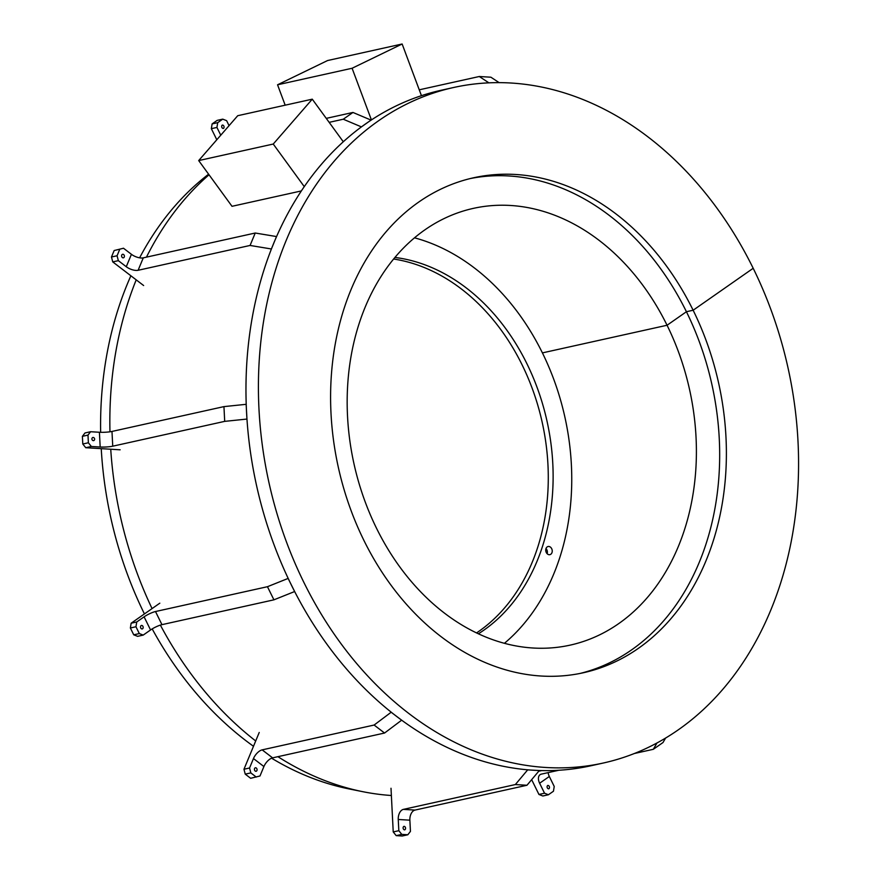 <?xml version="1.0" encoding="UTF-8"?>
<svg xmlns="http://www.w3.org/2000/svg" width="880" height="880" viewBox="0 0 880 880"><rect width="100%" height="100%" fill="white"/><g stroke="black" fill="none" stroke-linecap="round" stroke-linejoin="round"><path stroke-width="1.32" d="M545.985 548.548A4.18 3.212 -102.5 0 1 547.129 553.707M393.624 259.017A199.815 153.516 -102.5 0 1 541.783 420.508A199.815 153.516 -102.5 0 1 478.841 631.356A199.815 153.516 -102.5 0 1 476.542 632.929M547.173 546.92A4.18 3.212 77.5 0 0 546.029 551.903A4.18 3.212 77.5 0 0 549.89 554.664A4.18 3.212 77.5 0 0 552.112 549.901A4.18 3.212 77.5 0 0 548.075 546.513A4.18 3.212 77.5 0 0 547.173 546.92M478.39 633.798A199.815 153.516 77.5 0 0 483.692 630.278A199.815 153.516 77.5 0 0 546.106 417.219A199.815 153.516 77.5 0 0 394.933 257.444M548.416 794.75L542.828 795.993L538.945 794.464L544.544 793.221L548.416 794.75L553.454 791.23L554.224 786.456L549.318 776.479L539.627 783.244L544.544 793.221M531.663 779.669L538.945 794.464M665.577 738.078L662.992 742.544L653.312 749.309L656.975 742.984M548.152 772.629A8.943 5.456 -124.9 0 0 549.318 776.479M539.627 783.244A8.943 5.456 55.1 0 1 540.1 774.675A8.943 5.456 55.1 0 1 541.343 774.136L558.822 770.253M634.392 753.5L653.312 749.309M548.867 788.788A1.793 1.375 -102.5 0 1 547.701 785.466A1.793 1.375 -102.5 0 1 548.867 788.788M401.786 834.394L396.198 835.637L402.237 836L407.836 834.757L410.443 831.391L409.871 820.182L398.255 819.478L398.827 830.687L401.786 834.394L407.836 834.757M396.198 835.637L393.228 831.93L398.827 830.687M391.006 788.26L393.228 831.93M539.275 770.594L526.966 785.257L515.35 784.553L527.659 769.89L539.275 770.517M398.255 819.478A8.943 5.599 93.5 0 1 403.392 809.38L415.008 810.084L526.966 785.257M415.008 810.084A8.943 5.599 -86.5 0 0 409.871 820.182M403.392 809.38L515.35 784.553M404.569 829.862A1.793 1.375 -102.5 0 1 404.096 826.342A1.793 1.375 -102.5 0 1 404.569 829.862M250.822 772.904L245.234 774.136L250.657 778.294L259.996 775.984L263.912 766.546L253.473 758.56L249.557 767.998L250.822 772.904L256.245 777.051M245.234 774.136L243.969 769.241L249.557 767.998M259.226 732.468L243.969 769.241M401.599 720.225L384.56 733.029L374.121 725.043L391.16 712.239L401.621 720.159M253.473 758.56A8.943 4.224 127.4 0 1 262.163 749.87L272.602 757.856L384.56 733.029M272.602 757.856A8.943 4.224 -52.6 0 0 263.912 766.546M262.163 749.87L374.121 725.043M255.189 771.001A1.793 1.375 -102.5 0 1 255.42 767.767A1.793 1.375 -102.5 0 1 256.19 771.254A1.793 1.375 -102.5 0 1 255.189 771.001M137.599 636.339L133.727 634.81L139.315 633.578L143.198 635.096L137.599 636.339M130.372 627.99L131.142 623.216L136.741 621.973L135.96 626.747L130.372 627.99L133.727 634.81M159.808 603.185L131.142 623.216M294.58 591.558L273.922 599.83L267.454 586.707L288.123 578.424L294.635 591.514M161.953 624.657A8.943 1.727 -26.2 0 0 150.557 629.959L144.1 616.836A8.943 1.727 153.8 0 1 155.496 611.534L161.953 624.657L273.922 599.83M150.557 629.959L143.198 635.096M155.496 611.534L267.454 586.707M144.1 616.836L136.741 621.973M140.745 627.99A1.793 1.375 -102.5 0 1 141.515 625.438A1.793 1.375 -102.5 0 1 142.285 628.925A1.793 1.375 -102.5 0 1 140.745 627.99M135.96 626.747L139.315 633.578M100.177 447.007L99.418 432.256A8.943 1.232 177.1 0 0 111.98 431.442L112.739 446.193A8.943 1.232 -2.9 0 1 100.177 447.007L91.344 446.479L85.756 447.711L120.142 449.801M85.756 447.711L82.786 444.004L88.374 442.772L91.344 446.479M82.39 436.337L84.997 432.96L90.596 431.728L87.989 435.094L82.39 436.337L82.786 444.004M246.906 419.067L224.697 421.366L223.949 406.615L246.147 404.316L246.961 419.067M112.739 446.193L224.697 421.366M111.98 431.442L223.949 406.615M99.418 432.256L90.596 431.728M91.894 439.153A1.793 1.375 -102.5 0 1 94.633 438.944A1.793 1.375 -102.5 0 1 91.894 439.153M87.989 435.094L88.374 442.772M126.269 266.728L131.428 254.309A8.943 3.861 -157.5 0 0 143.275 257.851L138.116 270.281A8.943 3.861 22.5 0 1 126.269 266.728L118.338 260.656L112.739 261.899L143.638 285.538M112.739 261.899L111.474 257.004L117.073 255.761L118.338 260.656M114.158 250.536L123.497 248.237L114.158 250.536L111.474 257.004M271.337 248.974L250.074 245.454L255.233 233.024L276.496 236.555L271.392 249.018M138.116 270.281L250.074 245.454M143.275 257.851L255.233 233.024M131.428 254.309L123.497 248.237M121.748 255.09A1.793 1.375 -102.5 0 1 124.344 255.75A1.793 1.375 -102.5 0 1 121.924 257.026A1.793 1.375 -102.5 0 1 121.748 255.09M119.746 249.304L117.073 255.761M220.759 135.201L216.931 127.435L211.343 128.678L216.799 139.755M211.343 128.678L212.113 123.904L217.712 122.661L216.931 127.435M229.064 125.653L226.622 120.67L222.739 119.141L217.151 120.384L212.113 123.904M361.35 126.863L343.266 119.218L352.957 112.453L371.03 120.098L361.383 126.929M329.153 122.353L343.266 119.218M326.26 118.371L352.957 112.453M222.288 125.103A1.793 1.375 -102.5 0 1 223.454 128.425A1.793 1.375 -102.5 0 1 222.288 125.103M222.739 119.141L217.712 122.661M488.895 82.852L479.292 76.505L490.908 77.209L499.125 82.643M419.254 89.815L479.292 76.505M304.271 186.626L273.24 144.045L198.693 160.578L237.721 115.709L312.268 99.176L343.299 141.757M273.24 144.045L312.268 99.176M301.367 190.927L232.012 206.305L198.693 160.578M371.415 119.933L352.099 68.255L277.552 84.788L327.591 60.533L402.138 44L421.443 95.678M352.099 68.255L402.138 44M285.175 105.182L277.552 84.788M424.897 229.845A223.674 171.853 -102.5 0 1 473.363 208.373A223.674 171.853 -102.5 0 1 689.557 389.543A223.674 171.853 -102.5 0 1 570.207 645.117A223.674 171.853 -102.5 0 1 363.396 496.914A223.674 171.853 -102.5 0 1 424.897 229.845M414.502 237.82A223.674 171.853 -102.5 0 1 564.905 417.186A223.674 171.853 -102.5 0 1 504.416 643.313M470.261 178.552A253.506 194.766 -102.5 0 1 711.92 384.582A253.506 194.766 -102.5 0 1 580.008 673.453M418.682 202.103A253.506 194.766 -102.5 0 1 473.616 177.771A253.506 194.766 -102.5 0 1 718.63 383.086A253.506 194.766 -102.5 0 1 583.374 672.749A253.506 194.766 -102.5 0 1 348.986 504.79A253.506 194.766 -102.5 0 1 418.682 202.103M378.642 120.714A345.95 265.793 -102.5 0 1 453.596 87.505A345.95 265.793 -102.5 0 1 787.985 367.719A345.95 265.793 -102.5 0 1 603.394 763.004A345.95 265.793 -102.5 0 1 283.514 533.797A345.95 265.793 -102.5 0 1 378.642 120.714M603.394 763.004L590.942 765.765A345.95 265.793 -102.5 0 1 271.073 536.558A345.95 265.793 -102.5 0 1 366.19 123.475A345.95 265.793 -102.5 0 1 441.144 90.266L453.596 87.505M209.033 174.768A339.988 261.206 77.5 0 0 146.454 257.147M136.213 279.851A339.988 261.206 77.5 0 0 109.967 431.794M110.737 449.229A339.988 261.206 77.5 0 0 152.064 608.597M160.369 625.097A339.988 261.206 77.5 0 0 255.706 740.971M277.915 756.679A339.988 261.206 77.5 0 0 362.945 791.714A339.988 261.206 77.5 0 0 391.38 795.498M362.945 791.714L349.25 788.964A334.026 256.63 -102.5 0 1 271.568 758.186M253.495 746.284A334.026 256.63 -102.5 0 1 152.185 628.903M144.43 613.932A334.026 256.63 -102.5 0 1 101.244 448.657M100.639 432.311A334.026 256.63 -102.5 0 1 130.878 275.781M139.612 257.829A334.026 256.63 -102.5 0 1 208.615 174.185M753.192 268.279L693.143 310.233L686.433 311.718L667.062 325.248L542.41 352.891M541.673 770.583L538.747 771.232"/></g></svg>
